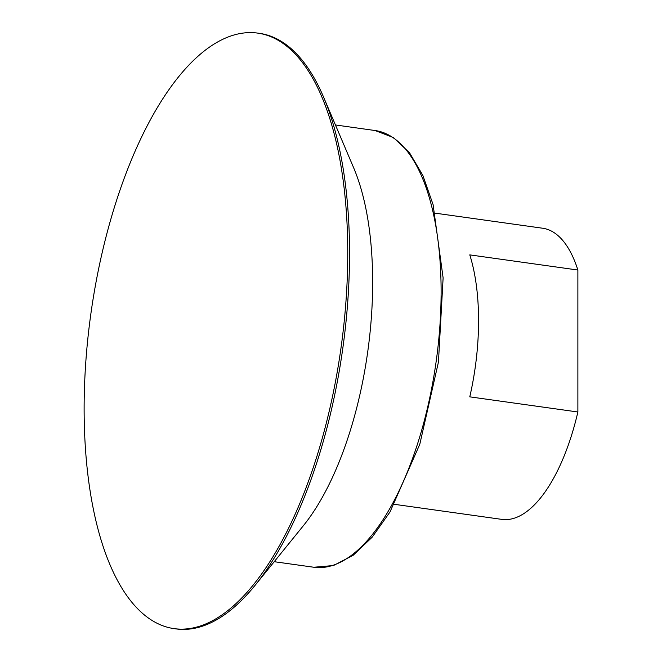 <?xml version="1.0" encoding="UTF-8"?>
<svg xmlns="http://www.w3.org/2000/svg" width="662" height="662" viewBox="0 0 662 662"><rect width="100%" height="100%" fill="white"/><g stroke="black" fill="none" stroke-linecap="round" stroke-linejoin="round"><path stroke-width="0.99" d="M577.876 270.03L577.876 411.987L469.772 396.844A146.997 61.723 -82 0 0 469.772 254.878L577.876 270.03A146.997 61.723 -82 0 0 542.625 228.225L435.199 213.164M394.395 504.32L501.821 519.38A146.997 61.723 -82 0 0 577.876 411.987M174.197 628.643L176.001 628.9A300.68 126.252 -82 0 0 255.077 585.332L303.37 525.711A220.504 92.581 -82 0 0 372.656 282.343A220.504 92.581 -82 0 0 353.566 167.577L323.519 96.975A300.68 126.252 -82 0 0 259.471 33.357L257.667 33.1A300.68 126.252 -82 0 0 84.124 408.537A300.68 126.252 -82 0 0 174.197 628.643A300.68 126.252 -82 0 0 347.749 253.215A300.68 126.252 -82 0 0 257.667 33.1M255.077 585.332A300.68 126.252 -82 0 0 349.544 253.463A300.68 126.252 -82 0 0 323.519 96.975M375.064 130.522L393.468 137.572L409.563 152.823L422.861 175.438L433.072 204.566L443.118 277.916L438.443 362.064L419.799 444.26L389.976 512.016L372.16 537.205L353.152 555.294L333.491 565.53L313.854 567.251A220.504 92.581 -82 0 0 441.115 291.934A220.504 92.581 -82 0 0 375.064 130.522L335.427 124.961M313.854 567.251L274.217 561.699"/></g></svg>
